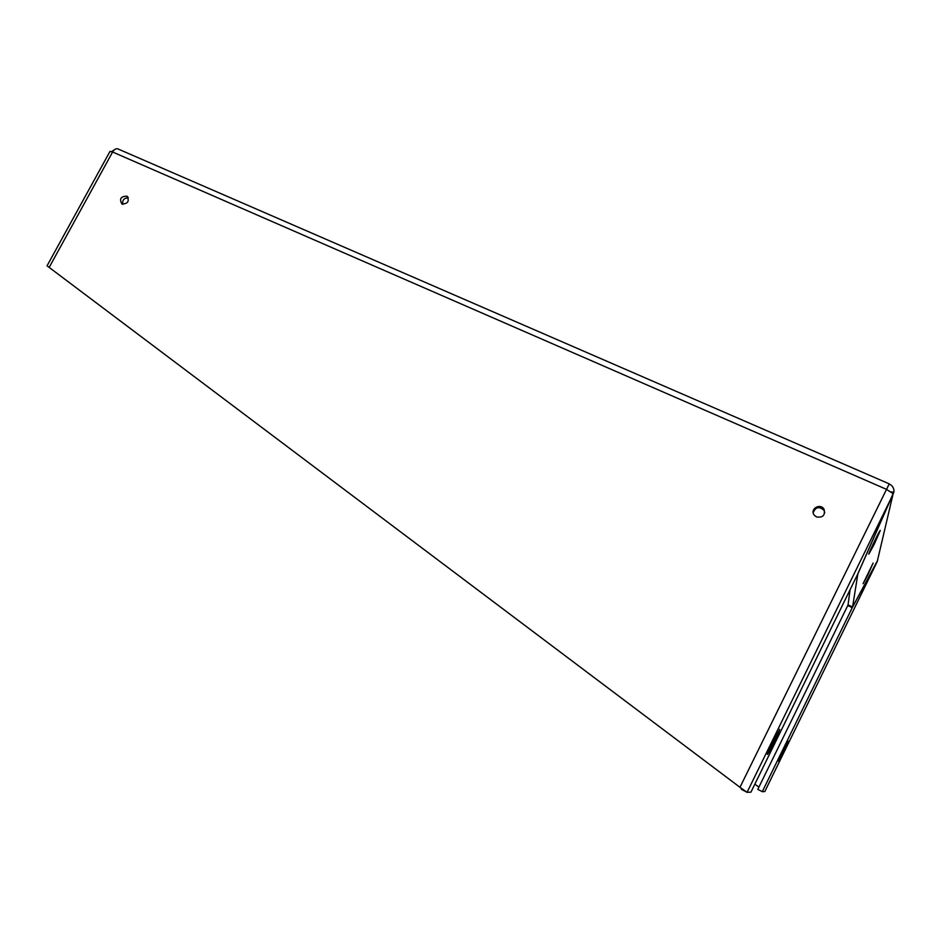 <?xml version="1.0" encoding="UTF-8"?>
<svg xmlns="http://www.w3.org/2000/svg" width="941" height="941" viewBox="0 0 941 941"><rect width="100%" height="100%" fill="white"/><g stroke="black" fill="none" stroke-linecap="round" stroke-linejoin="round"><path stroke-width="1.41" d="M892.88 494.707L747.072 792.322L750.93 792.157L857.58 574.386L893.103 493.613L886.187 489.214L112.614 152.019L109.968 151.43L47.05 265.821L739.967 787.299L889.198 483.968C892.115 485.368 893.703 487.603 893.95 490.649L893.797 492.366L891.092 491.837M886.493 489.355L889.198 483.968M886.598 489.179L887.375 489.767M877.682 560.26L852.57 606.992L857.886 573.834L893.797 492.366M874.071 544.58L868.778 554.19C868.637 552.849 880.741 527.972 880.282 530.548L874.071 544.58M867.755 575.057L863.073 583.702L873.13 563.036L867.755 575.057M877.047 561.859L852.275 607.639L847.77 605.522L848.112 604.898M876.977 562.095L764.798 791.557L762.281 791.687L852.275 607.639M783.147 750.894L788.382 741.167L778.513 761.222L783.147 750.894M847.77 605.522L757.823 789.334L762.281 791.687M49.238 267.291L112.614 152.019C114.449 149.09 116.355 148.113 118.319 149.09L889.139 483.815M850.088 589.678L848.053 604.875L852.57 606.992M893.056 494.107L877.259 561.448M111.591 151.607L115.402 149.078M758.893 787.135L754.87 784.124M816.494 516.95C822.94 517.809 825.445 515.221 824.01 509.199C820.305 502.67 809.519 509.128 814.177 515.08L816.494 516.95M122.154 204.103C128.07 203.656 129.635 200.998 126.87 196.163C120.801 196.304 119.154 198.916 121.918 203.985L122.154 204.103M824.775 512.574L824.01 510.316C819.176 506.152 815.565 506.94 813.189 512.669M128.294 197.775C124.059 197.939 122.224 200.115 122.789 204.315M745.131 791.299L740.79 787.911L741.52 789.381L747.072 792.322L739.967 787.299M773.09 741.343L779.736 729.346C779.818 730.992 766.915 757.035 767.385 754.27L773.09 741.343M764.798 791.557L877 562.048M824.01 509.199L824.01 510.316M126.87 196.163L127.823 196.975"/></g></svg>
